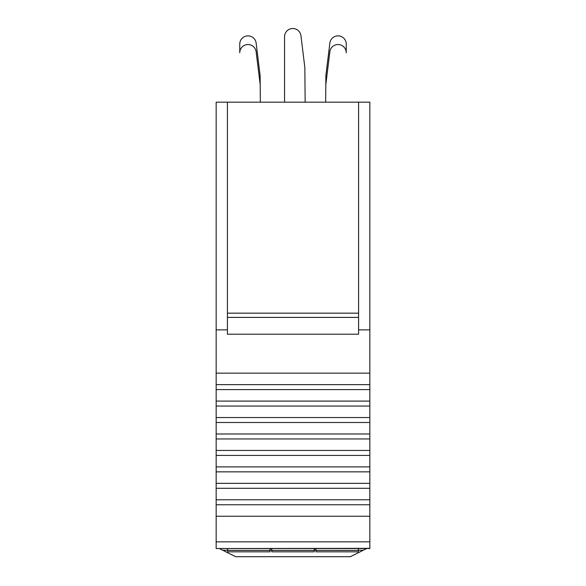 <?xml version="1.0" encoding="UTF-8"?>
<svg xmlns="http://www.w3.org/2000/svg" width="586" height="586" viewBox="0 0 586 586"><rect width="100%" height="100%" fill="white"/><g stroke="black" fill="none" stroke-linecap="round" stroke-linejoin="round"><path stroke-width="0.88" d="M219.281 548.518L235.638 556.7L350.362 556.7L366.719 548.518M358.581 102.162L358.581 334.188L227.419 334.188L227.419 102.162L369.839 102.162L369.839 541.838L216.161 541.838L216.161 516.237L369.839 516.237M369.839 548.328L216.161 548.518L369.839 548.328L369.839 541.838M369.839 548.518L216.161 548.518M227.419 102.162L216.161 102.162L216.161 329.859L227.419 329.859M216.161 548.328L216.161 541.838M369.839 504.751L216.161 504.751L216.161 516.237M216.161 504.751L216.161 499.785L369.839 499.785M369.839 488.299L216.161 488.299L216.161 499.785M216.161 488.299L216.161 483.34L369.839 483.34M369.839 471.855L216.161 471.855L216.161 483.34M216.161 471.855L216.161 466.888L369.839 466.888M369.839 455.403L216.161 455.403L216.161 466.888M216.161 455.403L216.161 450.436L369.839 450.436M369.839 438.951L216.161 438.951L216.161 450.436M216.161 438.951L216.161 433.992L369.839 433.992M369.839 422.499L216.161 422.499L216.161 433.992M216.161 422.499L216.161 417.54L369.839 417.54M369.839 406.054L216.161 406.054L216.161 417.54M216.161 406.054L216.161 401.088L369.839 401.088M369.839 389.602L216.161 389.602L216.161 401.088M216.161 389.602L216.161 384.636L369.839 384.636M369.839 373.15L216.161 373.15L216.161 384.636M216.161 373.15L216.161 329.859M358.581 329.859L369.839 329.859M227.419 313.166L358.581 313.166M260.111 75.404L256.141 43.086A8.226 8.226 0 0 0 247.475 35.878A8.226 8.226 0 0 0 239.755 44.089L239.755 52.747A8.226 8.226 0 0 1 247.475 44.536A8.226 8.226 0 0 1 256.141 51.744L260.191 84.721L260.111 75.404L256.141 43.086M260.345 102.162L260.191 84.721M305.152 102.162L304.845 67.485L300.948 35.731A8.226 8.226 0 0 0 292.282 28.524A8.226 8.226 0 0 0 284.562 36.735L284.562 102.162M325.889 75.404L329.859 43.086L325.889 75.404L325.655 102.162M325.809 84.721L329.859 51.744A8.226 8.226 0 0 1 338.525 44.536A8.226 8.226 0 0 1 346.245 52.747L346.245 44.089A8.226 8.226 0 0 0 338.525 35.878A8.226 8.226 0 0 0 329.859 43.086M314.213 550.379L314.213 551.844L271.787 551.844L271.787 550.379L314.213 550.379L314.213 548.518M227.632 548.518L227.632 550.379L270.058 550.379L270.058 548.518M271.787 550.379L271.787 548.518M315.942 548.518L315.942 550.379L358.368 550.379L358.368 548.518M358.368 550.379L358.368 551.844L315.942 551.844L315.942 550.379M314.213 548.818L315.942 548.818M271.787 548.818L270.058 548.818M270.058 550.379L270.058 551.844L227.632 551.844L227.632 550.379M222.731 550.247L227.632 550.247M270.058 550.247L271.787 550.247M314.213 550.247L315.942 550.247M358.368 550.247L363.269 550.247M358.581 317.4L227.419 317.4"/></g></svg>
